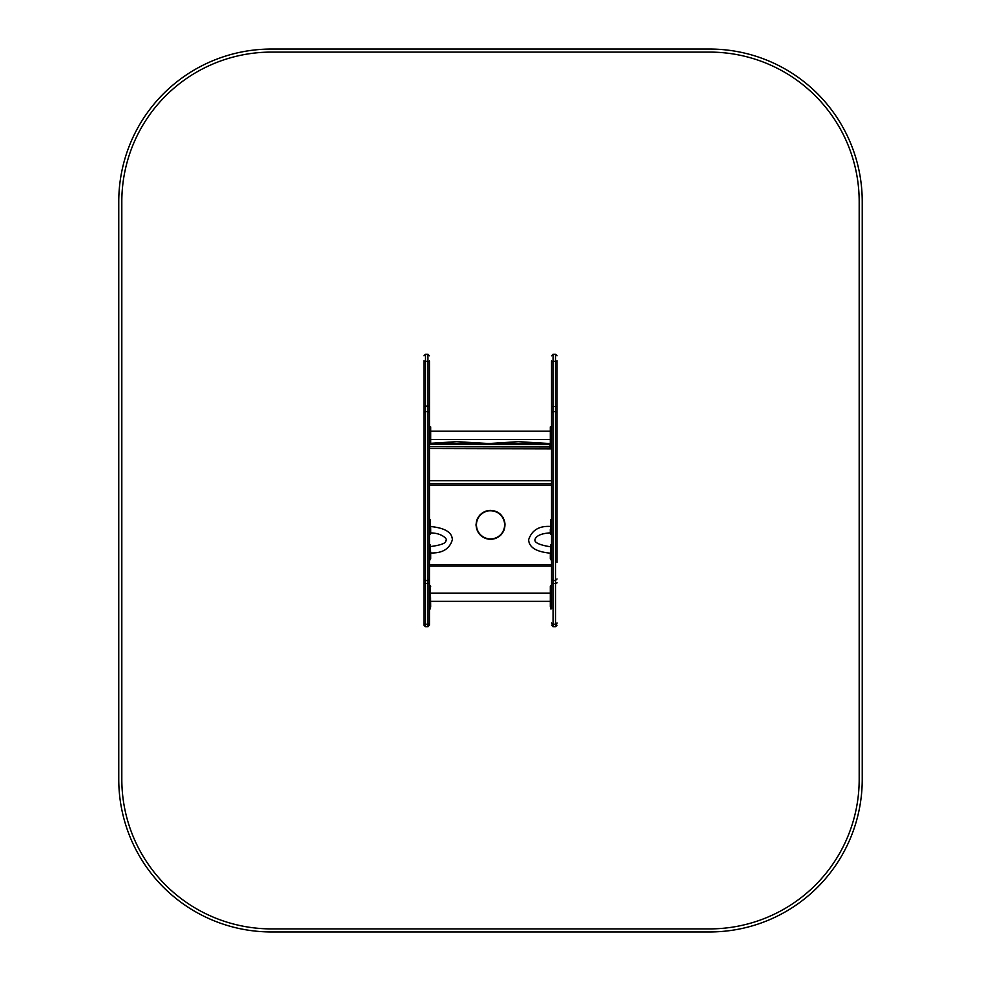 <?xml version="1.0" encoding="UTF-8"?>
<svg xmlns="http://www.w3.org/2000/svg" width="981" height="981" viewBox="0 0 981 981"><rect width="100%" height="100%" fill="white"/><g stroke="black" fill="none" stroke-linecap="round" stroke-linejoin="round"><path stroke-width="1.47" d="M550.623 585.547L550.316 586.442L550.623 585.547L551.543 586.442L551.543 566.111L429.457 566.111L429.457 608.6L430.377 608.907L430.684 606.491L430.377 608.907M429.457 483.707L551.543 483.707L551.543 480.715L429.457 480.715L429.457 483.707M423.964 360.787L423.964 625.216L425.496 626.749L427.937 626.749L429.457 625.216L429.457 608.6M423.964 412.278L423.964 403.706M423.964 542.836L423.964 413.173A1.521 1.521 180 0 1 425.496 411.652L425.496 580.298M423.964 617.711L423.964 562.383M423.964 355.784L425.496 354.251L425.496 411.652L427.937 411.652A1.521 1.521 0 0 1 429.457 413.173L429.457 625.216M429.457 360.787L429.457 413.173M429.457 426.993L429.457 403.706M557.036 360.787L557.036 562.383M557.036 542.836L557.036 403.706M557.036 362.124A1.521 0.822 0 0 0 555.504 361.302L553.063 361.302L553.063 354.251L555.504 354.251L555.504 411.652A1.521 1.521 0 0 1 557.036 413.173M551.543 360.787L551.543 362.124A1.521 0.822 180 0 1 553.063 361.302L553.063 411.652A1.521 1.521 180 0 0 551.543 413.173L551.543 608.6M551.543 426.993L551.543 362.124L551.543 406.539L557.036 406.539M551.543 412.278L551.543 403.706M430.377 426.698L430.377 443.289M429.764 426.698L429.764 443.351M430.684 426.993L430.684 443.253M430.684 426.87L429.457 426.87L429.457 430.144L430.684 430.144M551.236 426.698L551.236 443.535M550.623 426.698L550.623 443.535M550.316 426.993L550.316 433.112L551.543 433.112L551.543 438.262L550.316 438.262L550.316 443.535M550.316 433.112L550.316 438.262M429.457 585.853L430.377 585.547L429.764 608.907M429.764 585.547L429.457 606.491M430.377 585.547L430.684 606.491M551.236 585.547L551.236 608.907M550.316 586.442L550.316 598.005L551.543 598.005L551.543 586.442L550.623 586.184L550.623 608.907M551.543 598.005L551.543 606.491M550.316 598.005L550.316 606.491M550.623 544.896L550.623 559.734L551.543 558.618M551.543 554.461L550.623 554.706L550.623 559.734M550.316 554.461L550.316 558.618M550.623 519.648L550.623 534.486L551.543 533.37M551.236 519.648L551.543 529.213L550.623 529.458L550.623 534.486M550.316 529.213L550.316 533.37M430.377 534.486L430.377 519.648L430.377 529.458L429.457 529.213L429.764 519.648M429.457 533.37L430.377 533.627L430.684 529.213L430.377 519.648M430.684 533.37L430.684 529.213M430.377 559.734L430.377 544.896L430.377 554.706L429.457 554.461M429.457 558.618L430.377 558.876L430.684 554.461L430.377 544.896M430.684 558.618L430.684 554.461M551.543 444.589L550.133 444.589L549.838 448.844L430.549 448.575M549.838 443.608L550.133 444.589L549.838 443.608L430.549 443.351M709.643 49.05A152.607 152.607 0 0 1 862.238 201.657L862.238 779.343A152.607 152.607 0 0 1 709.643 931.95L271.357 931.95A152.607 152.607 0 0 1 118.762 779.343L118.762 201.657A152.607 152.607 0 0 1 271.357 49.05L709.643 49.05M709.643 52.103L271.357 52.103A149.553 149.553 0 0 0 121.816 201.657L121.816 779.343A149.553 149.553 0 0 0 271.357 928.897L709.643 928.897A149.553 149.553 0 0 0 859.184 779.343L859.184 201.657A149.553 149.553 0 0 0 709.643 52.103M505.031 524.847C503.351 513.897 497.048 509.298 486.11 511.04C475.503 516.68 473.431 524.565 479.893 534.682C489.482 541.929 497.502 540.482 503.952 530.341C506.466 518.593 501.769 511.935 489.85 510.365C478.139 513.051 474.093 520.114 477.698 531.579C484.271 540.494 491.996 541.635 500.874 535.013C507.349 526.037 506.086 518.336 497.06 511.898C485.546 508.477 478.544 512.634 476.043 524.394C477.796 536.276 484.528 540.874 496.239 538.177C506.282 531.567 507.594 523.523 500.212 514.044C490.941 507.999 483.302 509.63 477.306 518.937C474.424 530.598 478.912 537.404 490.77 539.342C501.683 537.49 506.184 531.113 504.271 520.2C498.471 509.679 490.549 507.729 480.531 514.351C473.443 524.062 475.012 532.058 485.252 538.348C497.036 540.678 503.621 535.871 505.007 523.94C502.64 513.124 496.055 508.918 485.252 511.346C475.012 517.637 473.443 525.632 480.531 535.332C489.605 541.671 497.293 540.286 503.584 531.175C506.821 519.599 502.554 512.658 490.77 510.353C479.795 511.861 475.098 518.091 476.668 529.053C482.137 539.758 489.985 541.953 500.212 535.638C507.594 526.172 506.282 518.127 496.239 511.518C484.528 508.82 477.796 513.419 476.043 525.301C478.066 536.19 484.516 540.592 495.393 538.508C505.828 532.536 507.643 524.59 500.874 514.669C491.052 507.741 483.081 509.446 476.95 519.771C474.816 531.592 479.721 538.103 491.677 539.292C503.29 536.251 507.128 529.053 503.155 517.71C496.312 509.016 488.563 508.109 479.893 515C473.431 525.129 475.503 533.014 486.11 538.655C497.048 540.396 503.351 535.785 505.031 524.847M429.457 485.227L551.543 485.227M551.543 564.578L429.457 564.578M423.964 362.124A1.521 0.822 180 0 1 425.496 361.302L427.937 361.302L427.937 405.962L423.964 406.539M423.964 582.567A1.521 0.981 180 0 0 425.496 583.548L427.937 583.548L427.937 580.531L425.496 580.531L425.496 626.749M429.457 582.567A1.521 0.981 0 0 1 427.937 583.548L427.937 624.247L425.496 624.247A1.521 1.275 180 0 1 423.964 622.972M425.496 354.251L427.937 354.251L427.937 361.302A1.521 0.822 0 0 1 429.457 362.124L429.457 406.539L427.937 405.962L427.937 580.298M429.457 622.972A1.521 1.275 0 0 1 427.937 624.247L427.937 626.749M553.063 580.298L553.063 411.652L555.504 411.652L555.504 580.298M557.036 578.998L555.504 580.531L555.504 583.548A1.521 0.981 0 0 0 557.036 582.567M555.504 580.531L553.063 580.531L553.063 583.548L555.504 583.548L555.504 624.247A1.521 1.275 0 0 0 557.036 622.972M551.543 582.567A1.521 0.981 180 0 0 553.063 583.548L553.063 624.247L555.504 624.247L555.504 626.749L557.036 625.216M551.543 622.972A1.521 1.275 180 0 0 553.063 624.247L553.063 626.749L555.504 626.749M429.457 433.112L430.684 433.112M429.457 438.262L430.684 438.262M550.316 430.144L551.543 430.144M429.457 603.855L430.684 603.855M429.457 586.442L430.684 586.442M429.457 598.005L430.684 598.005M550.316 603.855L551.543 603.855M550.133 444.589L429.457 444.43M551.543 446.919L429.457 446.747M429.457 480.641L551.543 480.641M551.543 448.844L549.838 448.844M551.543 443.608L550.01 443.608M425.496 580.531L423.964 578.998M427.937 580.531L429.457 578.998M427.937 354.251L429.457 355.784M555.504 354.251L557.036 355.784M553.063 580.531L551.543 578.998M553.063 626.749L551.543 625.216M553.063 354.251L551.543 355.784M430.684 439.427L550.316 439.427M430.684 431.186L550.316 431.186M550.316 426.87L551.543 426.87M430.684 601.353L550.316 601.353M430.684 593.113L550.316 593.113M550.316 546.76C538.471 544.811 533.443 542.174 535.246 538.851C536.95 535.381 541.978 533.382 550.316 532.855M550.316 553.174C536.202 551.825 528.98 547.349 528.649 539.722C531.8 530.243 539.023 525.816 550.316 526.441M430.684 532.953C441.916 532.855 448.342 539.648 445.791 540.58C446.343 543.094 441.303 545.08 430.684 546.527M430.684 526.539C444.969 527.962 452.204 532.389 452.351 539.82C449.531 548.98 442.308 553.358 430.684 552.941M549.936 443.535L551.543 443.535M550.022 443.547L518.311 441.671L488.955 443.535L456.643 441.671L429.457 443.387"/></g></svg>
